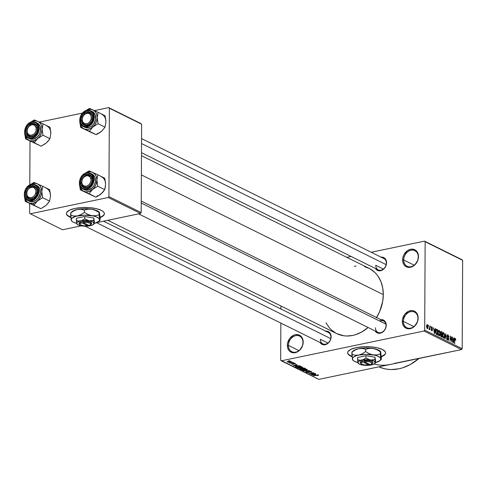 <?xml version="1.0" encoding="UTF-8"?>
<svg xmlns="http://www.w3.org/2000/svg" width="487" height="487" viewBox="0 0 487 487"><rect width="100%" height="100%" fill="white"/><g stroke="black" fill="none" stroke-linecap="round" stroke-linejoin="round"><path stroke-width="0.73" d="M302.969 342.391A8.705 6.867 -63.7 0 0 295.743 335.671A8.705 6.867 -63.7 0 0 288.432 345.423L287.336 345.35A9.496 7.494 116.3 0 1 295.311 334.703A9.496 7.494 116.3 0 1 303.194 342.038L302.969 342.391A8.705 6.867 116.3 0 1 299.201 350.366A8.705 6.867 116.3 0 1 291.835 351.711A8.705 6.867 116.3 0 1 288.432 345.423A8.705 6.867 116.3 0 1 292.2 337.448A8.705 6.867 116.3 0 1 299.56 336.103A8.705 6.867 116.3 0 1 302.969 342.391L302.573 345.6L299.627 350.244L296.766 352.186L293.673 352.832L292.188 352.631L289.625 351.218L288.645 350.062L287.476 347.067L287.494 343.56L289.692 338.508L293.764 335.202L295.311 334.703L298.342 334.758L300.905 336.164L301.879 337.321L302.604 338.721L303.194 342.038A9.496 7.494 116.3 0 1 295.219 352.679A9.496 7.494 116.3 0 1 287.336 345.35L288.432 345.423L298.902 350.61L288.432 345.423A8.705 6.867 -63.7 0 0 295.658 352.15A8.705 6.867 -63.7 0 0 302.969 342.391M417.931 318.382A8.705 6.867 -63.7 0 0 410.705 311.662A8.705 6.867 -63.7 0 0 403.394 321.42L402.299 321.341A9.496 7.494 116.3 0 1 410.273 310.7A9.496 7.494 116.3 0 1 418.156 318.029L417.931 318.382A8.705 6.867 116.3 0 1 414.163 326.363A8.705 6.867 116.3 0 1 406.797 327.708A8.705 6.867 116.3 0 1 403.394 321.42A8.705 6.867 116.3 0 1 407.162 313.439A8.705 6.867 116.3 0 1 414.522 312.1A8.705 6.867 116.3 0 1 417.931 318.382L417.536 321.597L414.589 326.241L413.219 327.355L410.182 328.676L407.15 328.622L405.781 328.08L403.607 326.059L402.439 323.064L402.457 319.557L404.654 314.499L408.727 311.193L411.819 310.548L413.305 310.749L414.668 311.29L416.848 313.318L417.572 314.718L418.156 318.029A9.496 7.494 116.3 0 1 410.182 328.676A9.496 7.494 116.3 0 1 402.299 321.341L403.394 321.42L413.865 326.6L403.394 321.42A8.705 6.867 -63.7 0 0 410.62 328.141A8.705 6.867 -63.7 0 0 417.931 318.382M418.254 256.966A8.705 6.867 -63.7 0 0 411.028 250.245A8.705 6.867 -63.7 0 0 403.717 259.997L402.621 259.924A9.496 7.494 116.3 0 1 410.596 249.277A9.496 7.494 116.3 0 1 418.479 256.612L418.254 256.966A8.705 6.867 116.3 0 1 414.48 264.94A8.705 6.867 116.3 0 1 407.12 266.286A8.705 6.867 116.3 0 1 403.717 259.997A8.705 6.867 116.3 0 1 407.485 252.023A8.705 6.867 116.3 0 1 414.845 250.677A8.705 6.867 116.3 0 1 418.254 256.966L417.852 260.174L414.912 264.818L412.051 266.76L408.952 267.406L407.473 267.205L404.91 265.792L403.93 264.636L402.761 261.641L402.779 258.134L403.979 254.646L407.558 250.598L410.596 249.277L413.627 249.326L416.19 250.738L417.164 251.895L417.889 253.295L418.479 256.612A9.496 7.494 116.3 0 1 410.498 267.253A9.496 7.494 116.3 0 1 402.621 259.924L403.717 259.997L414.181 265.184L403.717 259.997A8.705 6.867 -63.7 0 0 410.943 266.724A8.705 6.867 -63.7 0 0 418.254 256.966M347.633 352.576A18.999 6.148 -179.7 0 0 350.768 355.839L350.768 356.137A18.999 6.148 0.3 0 1 347.627 352.728A18.999 6.148 0.3 0 1 361.177 346.914A18.999 6.148 0.3 0 1 382.478 349.514L385.278 351.748L385.619 352.953L385.235 354.146L384.133 355.291L381.309 356.794A18.999 6.148 0.3 0 0 385.619 352.929A18.999 6.148 0.3 0 0 382.478 349.514L377.267 347.785L370.437 346.823L363.022 346.774L356.161 347.645L350.89 349.307L348.01 351.504L347.627 352.704L347.968 353.903L349.027 355.066L350.768 355.839A18.999 6.148 -179.7 0 0 352.04 356.399L349.033 354.761M380.657 257.252L382.928 257.288L384.852 258.347L386.13 260.265L386.343 263.102A6.331 4.998 116.3 0 1 383.604 268.903A6.331 4.998 116.3 0 1 378.247 269.883A6.331 4.998 116.3 0 1 375.769 265.312L383.385 269.08L375.769 265.312A6.331 4.998 -63.7 0 0 381.023 270.2A6.331 4.998 -63.7 0 0 386.343 263.102L386.1 265.427L384.803 267.88L381.747 270.358L378.314 270.693L376.39 269.634L375.501 268.526A7.122 5.619 116.3 0 0 382.173 270.157A7.122 5.619 116.3 0 0 386.568 262.749A7.122 5.619 116.3 0 0 381.12 257.173M380.797 319.642A7.122 5.619 116.3 0 1 386.24 325.219L386.014 325.572A6.331 4.998 -63.7 0 0 379.665 321.043M325.225 331.227L327.501 331.263L329.419 332.323L330.697 334.24L330.91 337.077A6.331 4.998 116.3 0 1 328.171 342.878A6.331 4.998 116.3 0 1 322.82 343.859A6.331 4.998 116.3 0 1 320.343 339.287L327.952 343.055L320.343 339.287A6.331 4.998 -63.7 0 0 325.596 344.175A6.331 4.998 -63.7 0 0 330.91 337.077L330.673 339.396L329.37 341.856L326.314 344.333L322.881 344.668L320.963 343.609L320.075 342.501A7.122 5.619 116.3 0 0 326.747 344.132A7.122 5.619 116.3 0 0 331.136 336.724A7.122 5.619 116.3 0 0 325.693 331.148M141.565 138.6L383.866 258.53A6.331 4.998 116.3 0 1 386.343 263.102M103.548 221.189L328.439 332.505A6.331 4.998 116.3 0 1 330.91 337.077M141.242 201.064L383.537 321A6.331 4.998 116.3 0 1 386.014 325.572A6.331 4.998 116.3 0 1 383.275 331.373A6.331 4.998 116.3 0 1 377.918 332.353A6.331 4.998 116.3 0 1 375.447 327.781A6.331 4.998 -63.7 0 0 380.7 332.67A6.331 4.998 -63.7 0 0 386.014 325.572L385.771 327.891L384.474 330.35L381.418 332.828L377.985 333.163L376.061 332.104L375.179 330.996A7.122 5.619 116.3 0 0 381.845 332.627A7.122 5.619 116.3 0 0 386.24 325.219L385.801 322.735L384.523 320.817L382.599 319.758L380.329 319.722M394.056 363.454L461.524 349.581L424.025 331.02L281.316 360.818L280.658 360.21L280.853 323.088L280.658 360.21L318.808 379.379L461.524 349.581L424.025 331.02L281.316 360.818L318.808 379.379L390.166 364.483A47.495 37.469 116.3 0 1 374.15 363.99M378.91 366.833A47.495 37.469 -63.7 0 0 418.923 358.475L410.407 364.459L402.773 367.77L398.883 368.799L391.158 369.548L387.39 369.262L383.732 368.543L378.91 366.833M376.536 317.53A36.415 28.727 -63.7 0 0 383.299 294.635L141.376 174.888L383.299 294.635A36.415 28.727 -63.7 0 0 369.061 268.343L141.48 155.694M107.822 220.301L336.754 333.613A36.415 28.727 -63.7 0 0 368.117 327.495L361.555 332.11L355.705 334.648L352.728 335.433L346.799 336.012L343.913 335.793L336.724 333.601M66.409 213.379A18.999 6.148 -179.7 0 0 69.544 216.636L69.544 216.94A18.999 6.148 0.3 0 1 66.402 213.525A18.999 6.148 0.3 0 1 79.953 207.712A18.999 6.148 0.3 0 1 101.259 210.317L102.994 211.388L104.054 212.551L104.401 213.75L104.011 214.95L102.909 216.094L100.085 217.598A18.999 6.148 0.3 0 0 104.401 213.726A18.999 6.148 0.3 0 0 101.259 210.317L96.049 208.588L89.212 207.62L81.804 207.572L74.937 208.448L69.665 210.11L66.792 212.308L66.402 213.501L66.749 214.706L67.809 215.863L69.544 216.636A18.999 6.148 -179.7 0 0 70.822 217.196L67.809 215.564M291.275 362.03L292.212 362.03L291.275 362.03M291.305 362.809L293.326 362.584L289.96 363.284L290.222 363.034L289.199 362.87L291.305 362.809L289.211 362.827L290.222 363.034L289.96 363.284L293.326 362.584L291.305 362.809M293.18 362.973L294.118 362.973L293.18 362.973M293.527 363.405L295.213 363.472L295.499 363.746L294.97 364.045L294.13 363.491L293.497 364.331L291.597 364.033L292.133 363.722L292.285 364.136L293.125 364.209L292.961 363.649L293.527 363.405L293.052 364.227L292.133 363.722L291.81 364.239L293.399 364.349L293.886 363.521L294.787 363.6L294.544 363.947L294.878 364.069L295.286 363.509L293.527 363.405M297.04 365.39L293.192 365.774L296.93 364.367L296.084 364.915L297.04 365.39L296.084 364.915L296.93 364.367L293.192 365.774L297.04 365.39M302.5 367.082L302.464 367.697L300.406 368.239L298.251 368.233L297.49 367.776L300.741 366.839L302.5 367.082L299.061 367.046L297.752 368.069L301.258 368.093L302.573 367.624L302.5 367.082L302.573 367.624M307.06 369.335L307.017 369.956L304.959 370.497L303.06 370.528L302.05 370.035L305.428 369.091L307.06 369.335L303.62 369.304L302.311 370.327L305.818 370.351L307.133 369.883L307.06 369.335L307.133 369.883M318.072 375.173L317.451 375.538L317.786 375.66L318.626 375.063L317.786 375.66L317.451 375.538L318.145 375.221L317.518 375.087L313.311 375.733L317.567 374.911L318.626 375.063L313.311 375.733L318.163 375.258L318.163 374.929M352.071 356.709L350.768 356.137A18.999 6.148 0.3 0 0 352.071 356.709M315.753 374.655L311.899 375.033L315.643 373.626L314.791 374.18L315.753 374.655L314.791 374.18L315.643 373.626L311.899 375.033L315.753 374.655M311.345 374.107L315.32 373.468L310.7 374.436L312.94 372.932L309.233 373.712L313.579 372.604L311.345 374.107L313.579 372.604L308.953 373.572L312.94 372.932L310.7 374.436L315.046 373.334L311.345 374.107L311.345 373.785L311.345 374.107M310.846 371.593L310.432 372.147L310.767 372.275L311.412 371.49L309.208 371.344L310.986 371.338L311.704 371.818L310.767 372.275L310.432 372.147L311.016 371.898L310.846 371.593L309.403 371.502L309.099 371.721L309.452 372.312L308.648 372.658L306.512 372.366L307.26 371.806L307.601 371.928L307.072 372.171L307.358 372.439L308.74 372.433L308.527 371.654L309.208 371.344L308.527 371.782L308.898 372.354L307.248 372.391L307.601 371.928L307.26 371.806L306.719 372.506L308.776 372.634L309.495 371.478L311.053 371.812M303.632 370.936L309.397 370.534L305.593 371.91L308.74 370.589L303.632 370.936L308.74 370.589L305.593 371.91L309.397 370.534L303.632 370.936M302.47 368.062L304.125 368.008L305.532 368.622L300.905 369.59L299.797 368.823L302.47 368.062L300.449 368.543L300.047 369.164L300.905 369.59L305.532 368.622L302.47 368.062M296.772 365.932L299.249 365.719L300.972 366.37L296.352 367.332L295.189 366.589L296.772 365.932L295.219 366.711L296.352 367.332L300.972 366.37L300.162 365.962L296.772 365.932M288.28 361.293L289.942 361.123L291.025 361.518L288.213 362.206L287.196 361.926L287.592 361.476L288.28 361.293L287.342 362.03L289.862 362.048L290.83 361.305L288.28 361.293M288.663 360.739L289.601 360.739L288.663 360.739M461.993 259.699L424.5 241.138L371.204 252.266L424.5 241.138L425.151 241.747L424.688 330.131L462.187 348.692L462.65 260.308L424.5 241.138L461.993 259.699M351.127 256.46L346.854 257.349L351.127 256.46M428.53 326.022L428.53 325.273L428.53 326.022M429.631 327.8L429.918 325.961L429.899 329.772L429.625 329.029L429.357 329.559L429.029 329.206L429.631 327.8L429.029 329.206L429.291 329.541L429.625 329.029L429.899 329.772L429.918 325.961L429.631 327.8M430.429 326.966L430.435 326.217L430.429 326.966M431.811 330.789L432.444 330.009L431.141 327.83L431.799 327.367L432.486 328.396L431.817 326.832L431.141 327.733L431.683 326.783L432.432 327.909L432.486 328.396L431.841 327.392L431.421 327.775L432.328 329.315L432.401 330.417L431.744 330.752L431.19 329.608L431.866 330.265L432.164 329.949L431.141 327.733L432.164 329.949L431.805 330.241L431.172 329.382L432.085 330.843M435.007 330.052L435.256 328.603L435.548 328.749L434.678 333.571L433.527 327.745L434.051 329.577L435.007 330.052L434.051 329.577L433.527 327.745L434.386 333.431L434.678 333.571L435.548 328.749L435.256 328.603L435.007 330.052L433.911 330.283L435.007 330.052M439.037 330.405L438.239 330.813L437.953 332.56L439.006 335.787L440.09 333.558L439.828 331.623L439.037 330.405L438.41 330.539L439.158 330.478L439.761 331.416L440.041 334.453L439.712 335.549L439.14 335.835L438.428 335.123L437.996 333.485L438.105 331.184L438.477 330.466L439.037 330.405L438.696 330.35M443.596 332.664L442.793 333.071L442.506 334.819L443.566 338.039L444.649 335.811L444.387 333.881L443.596 332.664L442.969 332.791L443.657 332.694L444.241 333.473L444.601 336.712L444.272 337.808L443.7 338.094L442.908 337.217L442.555 335.744L442.659 333.443L443.036 332.724L443.596 332.664L443.255 332.603M455.162 338.386L454.523 339.829L454.785 343.524L454.523 339.981L454.846 339.244L454.541 339.305L455.144 338.995L455.753 340.322L455.595 338.976L454.742 338.477L455.515 338.769L455.753 340.322L455.29 339.129L454.888 339.104L454.505 343.39L454.548 339.256L454.931 338.343M453.72 339.311L453.963 337.862L454.255 338.008L453.385 342.836L452.234 337.01L452.758 338.836L453.72 339.311L452.758 338.836L452.234 337.01L453.093 342.69L453.385 342.836L454.255 338.008L453.963 337.862L453.72 339.311L452.618 339.542L453.72 339.311M451.619 340.912L451.638 336.712L451.887 342.093L450.445 337.162L450.146 341.229L450.171 335.987L451.619 340.912L450.171 335.987L450.146 341.229L450.445 337.162L451.887 342.093L451.638 336.712L451.619 340.912M447.967 340.218L448.764 339.177L447.078 336.091L447.918 335.415L448.856 337.041L447.949 334.819L447.072 335.908L447.772 334.752L448.807 336.359L448.576 336.974L447.809 335.373L447.352 335.945L448.57 338.112L448.716 339.701L448.43 340.224L447.797 340.109L447.157 338.544L447.419 338.313L448.064 339.646L448.49 339.019L447.072 335.908L447.486 337.363L448.405 338.441L447.961 339.603L447.139 338.24L448.296 340.279M444.82 338.593L445.721 333.784L446.786 339.567L445.867 334.472L445.112 338.739L444.82 338.593L445.112 338.739L445.867 334.472L446.786 339.567L445.721 333.784L444.82 338.593M441.265 331.58L440.412 332.7L440.838 331.495L442.129 332.006L442.099 337.248L440.936 336.602L440.528 335.665L440.784 334.173L440.412 332.7L440.784 334.173L440.479 335.123L441.24 336.821L442.099 337.248L442.129 332.006L440.601 331.72L441.265 331.58L440.863 331.489M436.754 329.346L435.695 331.477L436.139 329.376L437.57 329.748L437.539 334.989L436.328 334.295L435.804 332.962L435.695 331.477L436.328 334.295L437.539 334.989L437.57 329.748L436.042 329.492L436.754 329.346L436.34 329.261M427.343 328.579L428.128 326.984L427.361 324.628L426.582 326.26L426.734 325.018L427.263 324.592L427.982 325.62L428.036 327.976L427.708 328.573L427.245 328.518L426.606 326.929L426.582 326.26L427.598 328.622M280.944 305.988L280.926 308.989L280.944 305.988M390.166 364.483L386.282 365.073M140.987 123.588L108.723 107.621L94.417 110.604L108.723 107.621L109.38 108.23L108.918 196.614L141.181 212.588L141.644 124.197L108.723 107.621L140.987 123.588M82.455 113.106L39.313 122.115L82.455 113.106M62.555 229.754L81.292 225.84L62.555 229.754L30.285 213.781L62.555 229.754M96.682 222.626L140.518 213.47L108.254 197.503L30.285 213.781L108.254 197.503L108.918 196.614L109.38 108.23L141.644 124.197L141.181 212.588L140.518 213.47L141.181 212.588L108.918 196.614L108.254 197.503L140.518 213.47L96.682 222.626M70.846 217.512L69.544 216.94A18.999 6.148 0.3 0 0 70.846 217.512M30.011 141.084L29.78 184.902L30.011 141.084M29.683 203.554L29.634 213.172L30.285 213.781L29.634 213.172L29.683 203.554M104.017 214.645L102.915 215.796L100.066 217.305A18.999 6.148 -179.7 0 0 104.395 213.574M461.524 349.581L462.187 348.692L462.65 260.308L425.151 241.747L424.688 330.131L462.187 348.692L461.524 349.581M424.025 331.02L424.688 330.131L424.025 331.02M354.238 266.31L356.064 266.066M364.702 266.718L369.943 268.806L374.521 272.13L376.512 274.218L378.277 276.561L381.053 281.93L382.752 288.03L383.299 294.635L382.679 301.477L379.623 311.625L376.287 317.932M335.872 333.151L331.288 329.833L329.297 327.745L326.016 322.82M385.235 353.848L384.133 354.993L381.284 356.502A18.999 6.148 -179.7 0 0 385.619 352.777M455.595 338.976L455.223 339.049L455.595 338.976M454.931 339.037L454.56 339.116M453.927 338.075L454.255 338.008L453.927 338.075M453.622 339.877L453.026 342.245L452.618 339.542L453.622 339.877L452.849 339.494L453.22 342.203L453.622 339.877M447.949 334.819L447.577 334.746M447.109 335.482L447.918 335.415M447.468 339.707L447.961 339.603L447.468 339.707M447.523 339.798L447.961 339.603M445.684 333.985L445.989 333.918L445.684 333.985M445.435 335.299L445.745 335.239L445.435 335.299M443.566 338.039L443.901 338.1M444.375 335.665L443.566 337.424L443.067 337.528L443.566 337.424L442.628 336.267L442.513 335.026L443.59 333.278L444.375 335.665L444.034 333.802L443.298 333.248L442.799 334.624L443.073 336.791L443.955 337.412L444.375 335.665M443.121 337.619L443.566 337.424M441.252 332.189L442.129 332.006L441.252 332.189L441.849 332.481L441.837 334.319L440.546 334.587L441.837 334.319L440.772 334.155L441.289 334.045L440.418 332.889L440.972 332.11L440.449 332.219L441.259 332.189L440.753 332.353L440.723 333.242L441.837 334.319L441.849 332.481L441.259 332.189M440.972 334.587L440.875 335.841L441.825 336.499L441.831 334.934L441.825 336.499L440.772 336.377L441.344 336.255L440.485 335.233L441.021 334.581L441.831 334.934L440.997 334.581M439.006 335.787L439.341 335.841M439.816 333.412L439.006 335.172L438.513 335.275L439.006 335.172L438.075 334.015L437.953 332.773L439.037 331.02L439.816 333.412L439.475 331.544L438.738 330.99L438.239 332.371L438.513 334.532L439.006 335.172L439.481 335.08L439.816 333.412M438.568 335.36L439.006 335.172M438.123 331.117L439.037 331.02M436.687 329.93L435.755 330.466L436.79 329.979L437.289 330.223L437.265 334.24L436.449 334.411L437.265 334.24L436.2 334.119L436.778 333.997L436.023 333.772L436.382 333.698L435.695 331.677L436.675 329.93M435.22 328.816L435.548 328.749L435.22 328.816M434.909 330.618L434.319 332.986L433.911 330.283L434.909 330.618L434.142 330.235L434.514 332.944L434.909 330.618M431.421 327.775L431.799 327.367M431.379 330.326L431.805 330.241L431.379 330.326M432.164 329.949L431.805 330.241M429.035 329.151L429.625 329.029L429.035 329.151M429.291 329.541L429.625 329.029M429.577 328.555L429.309 328.871M426.959 328.171L427.598 328.001L427.829 327.301L427.848 326.85L426.929 328.122L427.355 328.037L426.582 326.418L427.355 325.17L427.848 326.85L427.355 325.17M426.661 325.261L427.215 325.146L426.655 325.316M436.084 330.393L436.157 333.236L437.265 334.24L437.289 330.223L436.79 329.979M427.105 325.213L426.874 326.832L427.355 328.037M315.113 374.722L312.508 374.99L314.346 374.113L315.113 374.722L315.119 374.339L315.113 374.722L314.34 374.339L312.508 374.99L315.113 374.722M309.458 372.263L309.495 371.478M306.719 371.971L306.719 372.506L306.719 371.971M307.248 372.391L307.601 371.928M302.317 369.73L302.311 370.327L302.317 369.73M302.853 370.211L302.957 369.718L302.664 370.029L303.255 370.339L305.55 370.211L302.853 370.211L302.957 369.469L306.524 369.17L306.713 369.657L305.55 370.211L306.658 369.785L306.719 369.213M300.911 369.213L300.905 369.59L300.911 369.213M300.047 368.659L300.047 369.164L300.047 368.659M300.686 369.103L302.555 369.049L300.686 369.103L300.802 368.489L302.031 368.793L302.037 368.184L302.031 368.793L302.555 369.049L302.555 368.671L302.555 369.049L301.246 368.61L300.418 368.805L300.686 369.103L300.802 368.665M302.549 368.665L304.716 368.598L303.091 368.939L302.549 368.665L302.756 368.014L304.125 368.008L304.716 368.598L304.716 368.221L304.716 368.598L302.75 368.202L302.281 368.416L302.549 368.665L302.75 368.202M298.294 367.959L298.397 367.46L298.135 367.837L298.701 368.087L300.832 367.989L298.294 367.959L298.397 367.46L301.964 367.192L301.258 368.093L302.104 367.527L302.159 366.954M297.758 367.472L297.752 368.069L297.758 367.472M298.397 367.46L299.328 366.991L301.964 367.192M296.352 366.954L296.352 367.332L296.352 366.954M295.572 366.285L295.572 366.948L295.572 366.285M295.816 366.626L296.613 367.082L300.156 366.346L296.613 367.082L295.81 366.583L298.288 365.719L299.657 366.096L299.657 365.786L300.156 366.346L300.156 365.962L300.156 366.346L298.385 365.883L295.81 366.583L295.816 366.187L295.816 366.553M296.406 365.457L293.801 365.731L295.633 364.854L296.406 365.457L296.406 365.08L296.406 365.457L295.633 365.08L293.801 365.731L296.406 365.457M294.787 363.6L294.544 363.947M293.655 363.381L293.399 364.349M291.816 363.826L291.81 364.239L291.816 363.826M292.133 363.722L291.81 364.239M293.247 363.479L293.241 364.124L293.247 363.479M293.119 363.527L293.113 363.929L293.119 363.527M287.348 361.585L287.342 362.03L287.348 361.585M287.835 361.932L290.441 361.476L288.59 361.232L287.835 361.932L288.59 361.421L290.343 361.403L289.582 361.914L287.835 361.932L287.714 361.433M306.524 369.45L302.957 369.718M36.3 202.044L37.383 201.021A10.446 8.242 116.3 0 1 33.019 203.256L33.901 205.228L37.383 201.021L42.649 197.698L49.589 201.131L46.107 205.337L40.841 208.661L33.901 205.228L36.3 202.044M31.795 186.734A6.331 4.998 -63.7 0 0 26.475 193.826A6.331 4.998 -63.7 0 0 31.728 198.714L31.29 199.25A7.122 5.619 116.3 0 1 25.379 193.753A7.122 5.619 116.3 0 1 31.363 185.766L31.795 186.734A6.331 4.998 116.3 0 1 34.571 187.051A6.331 4.998 116.3 0 1 36.835 193.302A6.331 4.998 116.3 0 1 31.728 198.714A6.331 4.998 116.3 0 1 28.952 198.398A6.331 4.998 116.3 0 1 26.688 192.146A6.331 4.998 116.3 0 1 31.795 186.734L31.363 185.766L33.633 185.803L36.288 187.732L37.274 191.269L36.251 195.22L34.601 197.424L31.29 199.25L27.99 198.806L25.817 196.237L25.379 193.753L26.401 189.796L28.051 187.592L31.363 185.766A7.122 5.619 116.3 0 1 37.274 191.269A7.122 5.619 116.3 0 1 31.29 199.25L31.728 198.714A6.331 4.998 -63.7 0 0 37.049 191.622A6.331 4.998 -63.7 0 0 31.795 186.734M28.995 201.064L31.612 201.746L33.025 201.612L31.545 200.875A8.705 6.867 -63.7 0 0 38.406 194.021A8.705 6.867 -63.7 0 0 36.282 185.34A8.705 6.867 -63.7 0 0 31.631 184.396L31.369 184.719A8.23 6.495 116.3 0 1 38.199 191.074A8.23 6.495 116.3 0 1 31.284 200.297L33.025 201.612A8.705 6.867 -63.7 0 0 40.05 194.167A8.705 6.867 -63.7 0 0 36.933 185.565L35.454 184.835A8.705 6.867 116.3 0 1 38.564 193.43A8.705 6.867 116.3 0 1 31.545 200.875A8.705 6.867 116.3 0 1 27.722 200.443A8.705 6.867 116.3 0 1 24.612 191.841A8.705 6.867 116.3 0 1 31.631 184.396A8.705 6.867 116.3 0 1 35.454 184.835L31.631 184.396M38.406 207.517L36.44 206.64M50.441 194.593L49.65 189.717L42.71 186.284L49.65 189.717L50.508 195.865L49.589 201.131L42.649 197.698L41.791 191.549L41.109 195.47L39.197 199.073L36.361 201.807L33.019 203.256L29.683 203.201L26.87 201.648L24.995 198.836L24.35 195.19L25.208 201.338L40.841 208.661L45.078 206.123M34.023 182.4L29.427 185.17L34.023 182.4L34.699 182.686L34.023 182.4M42.71 186.284L34.699 182.686L38.418 184.421L40.019 185.906L41.145 187.909L41.791 191.549L42.71 186.284L37.475 183.897A10.446 8.242 116.3 0 1 41.791 191.549A10.446 8.242 116.3 0 1 37.383 201.021L42.649 197.698L41.791 191.549L42.71 186.284M46.198 188.213A10.446 8.242 -63.7 0 1 50.508 195.865L49.589 201.131L47.056 204.424M29.506 185.127L33.122 183.483L35.374 183.349L37.475 183.897A10.446 8.242 116.3 0 0 29.506 185.127M31.442 184.439A8.705 6.867 -63.7 0 0 24.74 191.361A8.705 6.867 -63.7 0 0 26.895 199.932A8.705 6.867 -63.7 0 0 31.545 200.875L31.284 200.297A8.23 6.495 116.3 0 1 24.453 193.942A8.23 6.495 116.3 0 1 31.369 184.719L27.54 186.831L25.634 189.376L24.453 193.942L24.965 196.815L26.438 199.031L28.66 200.254L29.944 200.431L33.92 199.159L37.018 195.646L38.199 191.074L37.688 188.201L36.215 185.985L35.18 185.237L33.993 184.762L31.369 184.719L31.527 184.384C24.472 185.413 21.44 197.819 27.722 200.443L29.208 201.174A8.705 6.867 -63.7 0 0 33.025 201.612L35.813 200.4L38.181 198.124L40.19 193.491L39.8 188.816L38.242 186.472L36.915 185.559M24.35 195.19L25.208 201.338L28.666 202.842A10.446 8.242 116.3 0 1 24.356 195.537M32.507 204.589L33.901 205.228L33.019 203.256A10.446 8.242 116.3 0 1 28.666 202.842L32.507 204.589M36.872 193.156L35.794 192.889A5.54 4.371 116.3 0 1 30.139 197.825A5.54 4.371 116.3 0 1 26.858 192.128L26.651 192.292A6.331 4.998 -63.7 0 0 30.407 198.799A6.331 4.998 -63.7 0 0 36.872 193.156A6.331 4.998 116.3 0 1 28.952 198.398A6.331 4.998 116.3 0 1 26.651 192.292A6.331 4.998 116.3 0 1 34.571 187.051A6.331 4.998 116.3 0 1 36.872 193.156A6.331 4.998 -63.7 0 0 33.116 186.649A6.331 4.998 -63.7 0 0 26.651 192.292L28.264 189.242L29.829 187.879L32.513 187.191L34.133 187.738L35.703 189.869L35.941 191.841L35.003 194.891L33.652 196.535L31.034 197.795L28.52 197.278L26.949 195.147L26.858 192.128A5.54 4.371 116.3 0 1 32.513 187.191A5.54 4.371 116.3 0 1 35.794 192.889L36.872 193.156M330.734 338.617L96.529 222.687L330.734 338.617M91.988 178.65L90.911 178.753A5.54 4.371 116.3 0 1 87.563 185.833A5.54 4.371 116.3 0 1 81.944 183.252L81.743 183.788A6.331 4.998 -63.7 0 0 88.159 186.74A6.331 4.998 -63.7 0 0 91.988 178.65A6.331 4.998 116.3 0 1 89.973 185.389A6.331 4.998 116.3 0 1 84.056 186.892A6.331 4.998 116.3 0 1 81.743 183.788A6.331 4.998 116.3 0 1 83.758 177.049A6.331 4.998 116.3 0 1 89.675 175.539A6.331 4.998 116.3 0 1 91.988 178.65A6.331 4.998 -63.7 0 0 85.572 175.691A6.331 4.998 -63.7 0 0 81.743 183.788L81.944 183.252L82.717 184.926L84.056 186.01L86.662 186.18L89.188 184.61L90.789 181.815L91.051 179.74L90.138 177.073L87.977 175.734L86.193 175.819L83.667 177.396L82.455 179.173L81.853 181.231L81.944 183.252A5.54 4.371 116.3 0 1 85.298 176.166A5.54 4.371 116.3 0 1 90.911 178.753L91.988 178.65M385.856 324.105L141.23 203.024L385.856 324.105M26.962 132.823L27.169 132.287A5.54 4.371 116.3 0 1 30.523 125.208A5.54 4.371 116.3 0 1 36.135 127.789L37.213 127.685A6.331 4.998 -63.7 0 0 30.797 124.733A6.331 4.998 -63.7 0 0 26.962 132.823A6.331 4.998 116.3 0 1 28.983 126.084A6.331 4.998 116.3 0 1 34.9 124.581A6.331 4.998 116.3 0 1 37.213 127.685A6.331 4.998 116.3 0 1 35.198 134.424A6.331 4.998 116.3 0 1 29.281 135.934A6.331 4.998 116.3 0 1 26.962 132.823A6.331 4.998 -63.7 0 0 33.384 135.782A6.331 4.998 -63.7 0 0 37.213 127.685L36.135 127.789L34.754 125.488L33.201 124.769L31.418 124.861L28.891 126.431L27.296 129.225L27.169 132.287L28.55 134.595L30.985 135.368L33.64 134.345L35.088 132.811L36.014 130.857L36.135 127.789A5.54 4.371 116.3 0 1 32.787 134.875A5.54 4.371 116.3 0 1 27.169 132.287L26.962 132.823M82.084 118.317L82.285 118.152A5.54 4.371 116.3 0 1 87.94 113.215A5.54 4.371 116.3 0 1 91.227 118.913L92.299 119.181A6.331 4.998 -63.7 0 0 88.549 112.674A6.331 4.998 -63.7 0 0 82.084 118.317A6.331 4.998 116.3 0 1 90.004 113.075A6.331 4.998 116.3 0 1 92.299 119.181A6.331 4.998 116.3 0 1 84.385 124.422A6.331 4.998 116.3 0 1 82.084 118.317A6.331 4.998 -63.7 0 0 85.84 124.824A6.331 4.998 -63.7 0 0 92.299 119.181L91.227 118.913L89.815 121.805L88.257 123.162L86.467 123.826L84.72 123.674L82.76 122.024L82.139 119.199L83.082 116.15L85.255 113.903L87.94 113.215L89.559 113.763L91.13 115.894L91.227 118.913A5.54 4.371 116.3 0 1 85.572 123.85A5.54 4.371 116.3 0 1 82.285 118.152L82.084 118.317M141.54 143.555L386.167 264.642L141.54 143.555M105.545 183.088L104.754 178.212L97.814 174.778L104.754 178.212L105.612 184.36L105.058 188.445L104.011 190.703L102.294 192.809L97.345 196.438L95.945 197.156L92.487 195.652L80.312 189.833L89.005 193.723L92.487 189.516L97.753 186.192L96.895 180.044L97.814 174.778L89.121 170.888L84.531 173.664L89.121 170.888L88.226 171.978L89.121 170.888L92.579 172.392L95.123 174.401L96.249 176.397L96.895 180.044L95.702 185.23L93.443 188.597L89.261 191.428L85.864 191.884L82.82 190.819L80.592 188.384L79.734 186.18L79.454 183.684L80.312 189.833L91.544 195.135M84.604 173.622A10.446 8.242 116.3 0 1 88.226 171.978L90.479 171.844L92.579 172.392A10.446 8.242 116.3 0 1 96.895 180.044A10.446 8.242 116.3 0 1 92.487 189.516A10.446 8.242 116.3 0 1 83.77 191.336L95.945 197.156L89.005 193.723L92.487 189.516L97.753 186.192L104.693 189.626L97.753 186.192L96.895 180.044L97.814 174.778L92.579 172.392A10.446 8.242 116.3 0 0 88.226 171.978L84.604 173.622M86.832 187.209A6.331 4.998 -63.7 0 0 92.153 180.111A6.331 4.998 -63.7 0 0 86.899 175.223L86.467 174.261A7.122 5.619 116.3 0 1 92.378 179.758A7.122 5.619 116.3 0 1 86.394 187.745L86.832 187.209A6.331 4.998 116.3 0 1 84.056 186.892A6.331 4.998 116.3 0 1 81.792 180.64A6.331 4.998 116.3 0 1 86.899 175.223A6.331 4.998 116.3 0 1 89.675 175.539A6.331 4.998 116.3 0 1 91.94 181.797A6.331 4.998 116.3 0 1 86.832 187.209L86.394 187.745L85.237 187.854L83.094 187.294L80.921 184.731L80.605 180.902L82.248 177.116L84.184 175.247L87.623 174.145L90.661 175.357L91.933 177.274L92.378 179.758L91.355 183.715L89.705 185.918L86.394 187.745A7.122 5.619 116.3 0 1 80.483 182.241A7.122 5.619 116.3 0 1 86.467 174.261L86.899 175.223A6.331 4.998 -63.7 0 0 81.579 182.321A6.331 4.998 -63.7 0 0 86.832 187.209M86.546 172.934A8.705 6.867 -63.7 0 0 79.844 179.855A8.705 6.867 -63.7 0 0 81.999 188.426A8.705 6.867 -63.7 0 0 86.649 189.37L86.388 188.792A8.23 6.495 116.3 0 1 79.558 182.436A8.23 6.495 116.3 0 1 86.467 173.214L86.735 172.891A8.705 6.867 116.3 0 1 90.552 173.329A8.705 6.867 116.3 0 1 93.668 181.925A8.705 6.867 116.3 0 1 86.649 189.37A8.705 6.867 116.3 0 1 82.827 188.938C76.544 186.314 79.576 173.902 86.631 172.879L82.644 175.32L80.739 177.865L79.698 180.89L80.063 185.31L81.542 187.525L82.577 188.274L83.764 188.749L86.388 188.792L89.024 187.647L92.122 184.135L93.303 179.569L92.165 175.478L90.278 173.725L87.812 173.08L86.467 173.214A8.23 6.495 116.3 0 1 93.303 179.569A8.23 6.495 116.3 0 1 86.388 188.792L88.129 190.107L86.649 189.37A8.705 6.867 -63.7 0 0 93.51 182.515A8.705 6.867 -63.7 0 0 91.386 173.835A8.705 6.867 -63.7 0 0 86.735 172.891L90.552 173.329L92.037 174.06A8.705 6.867 -63.7 0 1 95.154 182.662A8.705 6.867 -63.7 0 1 88.129 190.107L92.177 187.872L94.192 185.182L95.294 181.986L94.904 177.311L93.34 174.967L92.019 174.054M82.827 188.938L84.312 189.668A8.705 6.867 -63.7 0 0 88.129 190.107L85.353 190.058L84.099 189.559M102.16 192.913L100.012 194.776L95.945 197.156L93.51 196.011M96.84 196.066A10.446 8.242 -63.7 0 0 101.211 193.832L100.182 194.617M101.296 176.708A10.446 8.242 -63.7 0 1 105.612 184.36L104.693 189.626L101.211 193.832M79.454 183.684L80.312 189.833L83.77 191.336A10.446 8.242 116.3 0 1 79.454 184.025M36.628 139.574L37.712 138.552A10.446 8.242 116.3 0 1 33.347 140.792L34.23 142.758L37.712 138.552L42.978 135.228L49.918 138.667L46.435 142.868L41.17 146.191L34.23 142.758L36.628 139.574M32.118 124.264A6.331 4.998 -63.7 0 0 26.803 131.362A6.331 4.998 -63.7 0 0 32.057 136.25L31.618 136.78A7.122 5.619 116.3 0 1 25.708 131.283A7.122 5.619 116.3 0 1 31.692 123.296L32.118 124.264A6.331 4.998 116.3 0 1 34.9 124.581A6.331 4.998 116.3 0 1 37.164 130.833A6.331 4.998 116.3 0 1 32.057 136.25A6.331 4.998 116.3 0 1 29.281 135.934A6.331 4.998 116.3 0 1 27.016 129.676A6.331 4.998 116.3 0 1 32.118 124.264L31.692 123.296L33.962 123.339L36.616 125.262L37.602 128.799L36.58 132.75L33.895 135.794L30.456 136.896L28.319 136.336L26.146 133.767L25.708 131.283L26.73 127.326L28.38 125.122L31.692 123.296A7.122 5.619 116.3 0 1 37.602 128.799A7.122 5.619 116.3 0 1 31.618 136.78L32.057 136.25A6.331 4.998 -63.7 0 0 37.377 129.152A6.331 4.998 -63.7 0 0 32.118 124.264M29.323 138.6L31.935 139.282L33.353 139.142L31.874 138.411A8.705 6.867 -63.7 0 0 38.735 131.551A8.705 6.867 -63.7 0 0 36.604 122.876A8.705 6.867 -63.7 0 0 31.959 121.933L31.692 122.249A8.23 6.495 116.3 0 1 38.522 128.605A8.23 6.495 116.3 0 1 31.612 137.827L31.874 138.411L33.353 139.142A8.705 6.867 -63.7 0 0 40.378 131.697A8.705 6.867 -63.7 0 0 37.262 123.101L35.776 122.365A8.705 6.867 116.3 0 1 38.893 130.966A8.705 6.867 116.3 0 1 31.874 138.411A8.705 6.867 116.3 0 1 28.051 137.973A8.705 6.867 116.3 0 1 24.934 129.372A8.705 6.867 116.3 0 1 31.959 121.933A8.705 6.867 116.3 0 1 35.776 122.365L31.959 121.933M38.735 145.047L36.769 144.17M50.77 132.123L49.978 127.253L43.039 123.814L49.978 127.253L50.837 133.401L49.918 138.667L42.978 135.228L42.119 129.079L41.432 133.006L39.526 136.603L36.689 139.337L33.347 140.792L30.011 140.731L27.193 139.179L25.324 136.366L24.679 132.726L25.537 138.874L41.17 146.191L45.407 143.659M34.346 119.93L29.756 122.7L34.346 119.93L35.027 120.216L34.346 119.93M43.039 123.814L35.027 120.216L38.747 121.951L40.348 123.442L41.474 125.439L42.119 129.079L43.039 123.814L37.803 121.433A10.446 8.242 116.3 0 1 42.119 129.079A10.446 8.242 116.3 0 1 37.712 138.552L42.978 135.228L42.119 129.079L43.039 123.814M46.521 125.749A10.446 8.242 -63.7 0 1 50.837 133.401L49.918 138.667L47.385 141.954M29.829 122.663L33.451 121.02L35.703 120.886L37.803 121.433A10.446 8.242 116.3 0 0 29.829 122.663M31.771 121.969A8.705 6.867 -63.7 0 0 25.068 128.891A8.705 6.867 -63.7 0 0 27.223 137.468A8.705 6.867 -63.7 0 0 31.874 138.411L31.612 137.827A8.23 6.495 116.3 0 1 24.782 131.478A8.23 6.495 116.3 0 1 31.692 122.249L27.869 124.362L25.318 128.385L24.904 132.969L25.914 135.563L27.802 137.316L30.273 137.961L31.612 137.827L34.242 136.689L37.347 133.176L38.522 128.605L38.016 125.731L36.543 123.515L35.502 122.767L34.321 122.292L31.692 122.249L31.856 121.914C24.8 122.943 21.769 135.349 28.051 137.973L29.537 138.71A8.705 6.867 -63.7 0 0 33.353 139.142L37.402 136.908L39.417 134.217L40.518 131.021L40.129 126.346L38.564 124.002L37.243 123.089M24.679 132.726L25.537 138.874L28.995 140.378A10.446 8.242 116.3 0 1 24.679 133.067M32.83 142.119L34.23 142.758L33.347 140.792A10.446 8.242 116.3 0 1 28.995 140.378L32.83 142.119M105.874 120.618L105.082 115.742L98.143 112.308L105.082 115.742L105.941 121.89L105.022 127.162L101.533 131.362L96.268 134.686L91.629 132.653L80.641 127.369L89.328 131.253L92.816 127.046L98.082 123.722L97.217 117.574L98.143 112.308L89.45 108.424L84.86 111.194L89.45 108.424L88.549 109.508L89.45 108.424L92.907 109.922L95.452 111.937L96.578 113.934L97.217 117.574L96.536 121.5L94.63 125.098L90.71 128.477L87.313 129.439L85.115 129.225L83.149 128.349L81.548 126.857L80.422 124.861L79.783 121.22L80.641 127.369L91.873 132.665M84.933 111.152A10.446 8.242 116.3 0 1 88.549 109.508L90.807 109.374L92.907 109.922A10.446 8.242 116.3 0 1 97.217 117.574A10.446 8.242 116.3 0 1 92.816 127.046A10.446 8.242 116.3 0 1 84.093 128.866L96.268 134.686L89.328 131.253L92.816 127.046L98.082 123.722L105.022 127.162L98.082 123.722L97.217 117.574L98.143 112.308L92.907 109.922A10.446 8.242 116.3 0 0 88.549 109.508L84.933 111.152M87.161 124.739A6.331 4.998 -63.7 0 0 92.475 117.647A6.331 4.998 -63.7 0 0 87.222 112.759L86.789 111.791A7.122 5.619 116.3 0 1 92.7 117.294A7.122 5.619 116.3 0 1 86.723 125.275L87.161 124.739A6.331 4.998 116.3 0 1 84.385 124.422A6.331 4.998 116.3 0 1 82.114 118.171A6.331 4.998 116.3 0 1 87.222 112.759A6.331 4.998 116.3 0 1 90.004 113.075A6.331 4.998 116.3 0 1 92.268 119.327A6.331 4.998 116.3 0 1 87.161 124.739L86.723 125.275L85.56 125.39L83.423 124.83L81.25 122.261L80.933 118.438L82.577 114.646L85.633 112.162L87.952 111.681L90.984 112.887L92.262 114.804L92.7 117.294L91.678 121.245L88.999 124.288L86.723 125.275A7.122 5.619 116.3 0 1 80.812 119.778A7.122 5.619 116.3 0 1 86.789 111.791L87.222 112.759A6.331 4.998 -63.7 0 0 81.907 119.851A6.331 4.998 -63.7 0 0 87.161 124.739M86.875 110.464A8.705 6.867 -63.7 0 0 80.166 117.385A8.705 6.867 -63.7 0 0 82.327 125.956A8.705 6.867 -63.7 0 0 86.972 126.9L86.716 126.322A8.23 6.495 116.3 0 1 79.886 119.966A8.23 6.495 116.3 0 1 86.796 110.744L87.063 110.421A8.705 6.867 116.3 0 1 90.88 110.859A8.705 6.867 116.3 0 1 93.997 119.461A8.705 6.867 116.3 0 1 86.972 126.9A8.705 6.867 116.3 0 1 83.155 126.468C76.867 123.844 79.905 111.438 86.96 110.409L82.973 112.856L81.067 115.401L80.026 118.42L80.392 122.84L81.019 124.057L82.906 125.81L85.377 126.456L89.346 125.183L92.445 121.671L93.486 118.645L93.12 114.226L92.493 113.014L90.606 111.261L89.425 110.786L86.796 110.744A8.23 6.495 116.3 0 1 93.626 117.099A8.23 6.495 116.3 0 1 86.716 126.322L86.972 126.9L88.457 127.637L86.972 126.9A8.705 6.867 -63.7 0 0 93.833 120.045A8.705 6.867 -63.7 0 0 91.708 111.365A8.705 6.867 -63.7 0 0 87.063 110.421L90.88 110.859L92.366 111.59A8.705 6.867 -63.7 0 1 95.476 120.192A8.705 6.867 -63.7 0 1 88.457 127.637L91.239 126.425L93.607 124.148L95.622 119.516L95.233 114.841L93.668 112.497L92.347 111.584M83.155 126.468L84.635 127.198A8.705 6.867 -63.7 0 0 88.457 127.637L87.039 127.777L84.428 127.089M102.489 130.449L100.34 132.306L96.268 134.686L93.833 133.541M97.169 133.596A10.446 8.242 -63.7 0 0 101.533 131.362L100.511 132.147M101.625 114.244A10.446 8.242 -63.7 0 1 105.941 121.89L105.022 127.162L101.533 131.362M79.783 121.22L80.641 127.369L84.093 128.866A10.446 8.242 116.3 0 1 79.783 121.561M360.745 363.339L360.301 362.249L362.45 360.989L362.888 361.957L368.927 364.946L369.651 364.373L368.927 364.946L362.888 361.957L361.287 362.742L361.031 363.375L361.476 363.996L364.148 364.915L368.927 364.946A5.54 1.796 0.3 0 1 361.36 363.899A5.54 1.796 0.3 0 1 362.888 361.957L362.45 360.989A6.331 2.051 -179.7 0 0 360.617 363.235L361.36 363.899M375.568 362.785L374.984 357.214L365.993 355.717L357.598 357.47L357.878 362.693A8.705 2.819 0.3 0 1 361.774 360.191A8.705 2.819 0.3 0 1 370.467 360.063A8.705 2.819 0.3 0 1 375.264 362.438L374.984 357.214L375.58 360.465L375.422 362.918L374.972 359.534L371.648 360.167L368.16 359.321L365.981 358.036L365.993 355.717L374.984 357.214L374.972 359.534L370.467 360.063L365.981 358.036L362.87 359.869L359.619 360.283L357.586 359.79L357.598 357.47L365.993 355.717L365.981 358.036L363.935 359.382L360.678 360.325L357.586 359.79L357.878 362.693L358.383 363.485A8.705 2.819 0.3 0 1 357.878 362.693L357.957 363.022M375.422 362.918L375.264 362.438A8.705 2.819 0.3 0 1 374.747 363.57A8.705 2.819 0.3 0 1 371.368 364.94L370.272 365.073L371.368 364.94A8.705 2.819 0.3 0 1 362.675 365.067L362.681 365.067M362.675 365.067L367.088 365.378L371.368 364.94L374.357 363.862L375.264 362.438L373.839 361.044L370.467 360.063L366.054 359.747L361.774 360.191L358.785 361.269L357.878 362.693L359.303 364.081L362.675 365.067A8.705 2.819 0.3 0 1 358.383 363.485M380.14 351.133L377.388 349.556L372.999 348.436L376.774 349.642L380.347 351.742L380.591 351.529L380.024 351.024A14.251 4.608 -179.7 0 0 372.999 348.436L365.774 347.919L358.779 348.643L362.31 348.485L365.634 349.295L369.195 348.388L372.999 348.436A14.251 4.608 -179.7 0 0 358.779 348.643L355.242 349.958L352.022 351.955L352.369 359.175A14.251 4.608 0.3 0 1 358.742 355.084L355.212 355.236L351.888 354.433L351.9 352.162L355.242 349.958L358.779 348.643L362.31 348.485L365.634 349.295L365.621 351.565L362.273 353.763L358.742 355.084A14.251 4.608 0.3 0 1 372.963 354.877L369.189 353.665L365.621 351.565L365.634 349.295L369.195 348.388L372.999 348.436L376.774 349.642L380.347 351.742L380.335 354.012L376.768 354.92L372.963 354.877A14.251 4.608 0.3 0 1 380.816 358.761L380.335 354.012L380.591 351.529L381.327 357.062L381.315 359.333L381.071 359.546L380.816 358.761A14.251 4.608 0.3 0 1 379.97 360.617A14.251 4.608 0.3 0 1 375.568 362.59L380.055 360.538L380.816 358.761L380.11 357.574L377.358 355.997L374.576 355.187L365.737 354.359L358.742 355.084L355.93 355.857L353.124 357.397L352.375 358.572L353.069 360.362L354.7 361.451L357.86 362.572A14.251 4.608 0.3 0 1 353.191 360.477A14.251 4.608 0.3 0 1 352.369 359.175L353.191 360.477M375.574 362.553L376.232 362.328L375.574 362.553M381.193 359.54L381.327 357.062L380.615 351.717M381.071 359.546L380.335 354.012L376.768 354.92L372.963 354.877L369.189 353.665L365.621 351.565L362.273 353.763L358.742 355.084L355.212 355.236L351.888 354.433L352.497 359.716M352.667 351.535L354.822 349.891L358.779 348.643A14.251 4.608 -179.7 0 0 353.239 350.877L352.022 351.955M380.718 351.772L380.834 352.923M371.77 363.953A5.54 1.796 0.3 0 1 370.248 364.672L364.209 361.677L363.771 360.715L364.209 361.677L370.248 364.672L372.062 363.57L371.191 362.346L368.069 361.591L364.209 361.677A5.54 1.796 0.3 0 1 370.309 362.005A5.54 1.796 0.3 0 1 371.77 363.953L372.518 363.296A6.331 2.051 -179.7 0 0 370.802 361.062A6.331 2.051 -179.7 0 0 363.771 360.715L368.227 360.593L371.143 361.165L372.75 362.139L372.841 362.876L372.129 363.576M79.527 224.142L79.077 223.052L81.232 221.792L81.664 222.754L87.709 225.749L88.433 225.177L87.709 225.749L81.664 222.754L79.85 223.856L80.252 224.793L83.849 225.834L87.709 225.749A5.54 1.796 0.3 0 1 80.136 224.702A5.54 1.796 0.3 0 1 81.664 222.754L81.232 221.792A6.331 2.051 -179.7 0 0 79.393 224.032L80.136 224.702M94.35 223.588L93.76 218.018L84.768 216.52L76.38 218.273L76.66 223.49A8.705 2.819 0.3 0 1 80.556 220.988A8.705 2.819 0.3 0 1 89.249 220.861A8.705 2.819 0.3 0 1 94.046 223.235L93.76 218.018L94.362 221.268L94.198 223.716L93.748 220.337L90.43 220.964L86.942 220.124L84.756 218.84L84.768 216.52L93.76 218.018L93.748 220.337L89.249 220.861L84.756 218.84L81.646 220.672L78.395 221.086L76.368 220.593L76.38 218.273L84.768 216.52L84.756 218.84L82.717 220.185L79.46 221.128L76.368 220.593L76.66 223.49L77.165 224.282A8.705 2.819 0.3 0 1 76.66 223.49L76.739 223.819M94.198 223.716L94.046 223.235A8.705 2.819 0.3 0 1 93.528 224.373A8.705 2.819 0.3 0 1 90.15 225.737L89.054 225.871L90.15 225.737A8.705 2.819 0.3 0 1 81.457 225.865L81.457 225.865A8.705 2.819 0.3 0 1 77.165 224.282M90.15 225.737L93.139 224.659L94.046 223.235L92.621 221.847L89.249 220.861L84.829 220.55L80.556 220.988L77.561 222.066L76.666 223.125L77.518 224.562L80.471 225.676L85.87 226.181L90.15 225.737M98.922 211.936L96.17 210.36L91.781 209.233L95.555 210.445L99.123 212.545L99.372 212.332L98.8 211.821A14.251 4.608 -179.7 0 0 91.781 209.233L84.555 208.722L77.555 209.44L81.085 209.288L84.409 210.092L87.977 209.191L91.781 209.233A14.251 4.608 -179.7 0 0 77.555 209.44L74.024 210.761L70.798 212.758L71.145 219.978A14.251 4.608 0.3 0 1 77.524 215.887L73.987 216.039L70.664 215.23L70.676 212.965L74.024 210.761L77.555 209.44L81.085 209.288L84.409 210.092L84.397 212.362L81.055 214.566L77.524 215.887A14.251 4.608 0.3 0 1 91.745 215.674L87.97 214.469L84.397 212.362L84.409 210.092L87.977 209.191L91.781 209.233L95.555 210.445L99.123 212.545L99.111 214.816L95.549 215.723L91.745 215.674A14.251 4.608 0.3 0 1 99.591 219.558L99.111 214.816L99.372 212.332L100.109 217.866L100.097 220.136L99.847 220.349L99.591 219.558A14.251 4.608 0.3 0 1 98.751 221.415A14.251 4.608 0.3 0 1 94.35 223.393L98.837 221.342L99.591 219.558L98.885 218.377L96.134 216.8L93.352 215.991L84.519 215.163L76.039 216.24L71.906 218.2L71.145 219.978L71.851 221.165L73.476 222.255L76.636 223.369A14.251 4.608 0.3 0 1 71.973 221.275A14.251 4.608 0.3 0 1 71.145 219.978L71.973 221.275M94.35 223.356L95.014 223.125L94.35 223.356M99.975 220.337L100.109 217.866L99.397 212.521M99.847 220.349L99.111 214.816L95.549 215.723L91.745 215.674L87.97 214.469L84.397 212.362L81.055 214.566L77.524 215.887L73.987 216.039L70.664 215.23L71.272 220.514M71.443 212.338L73.604 210.688L77.555 209.44A14.251 4.608 -179.7 0 0 72.021 211.681L70.804 212.752M99.494 212.576L99.616 213.72M90.552 224.75A5.54 1.796 0.3 0 1 89.03 225.469L82.985 222.48L82.553 221.512L82.985 222.48L89.03 225.469L90.844 224.373L89.973 223.149L86.844 222.395L82.985 222.48A5.54 1.796 0.3 0 1 89.084 222.809A5.54 1.796 0.3 0 1 90.552 224.75L91.3 224.093A6.331 2.051 -179.7 0 0 89.584 221.859A6.331 2.051 -179.7 0 0 82.553 221.512L85.882 221.323L89.925 221.969L91.678 223.308L90.905 224.373M455.035 338.976L454.566 339.074M443.334 333.236L442.683 333.376M436.419 329.894L435.841 330.016M431.622 327.337L431.159 327.428M431.999 330.283L431.421 330.399M429.388 328.883L429.071 328.95M311.053 371.806L311.053 371.356M309.099 371.697L309.099 371.368M302.658 370.004L302.664 369.566M300.376 368.872L300.376 368.556M302.269 368.446L302.275 368.111M298.105 367.746L298.105 367.308M294.921 363.734L294.921 363.387M85.073 226.181L322.82 343.859M377.918 332.353L138.57 213.878M141.492 152.693L378.247 269.883M379.97 360.617L381.187 359.546M374.747 363.57L375.495 362.912M98.751 221.415L99.969 220.343M93.528 224.373L94.271 223.716"/></g></svg>
